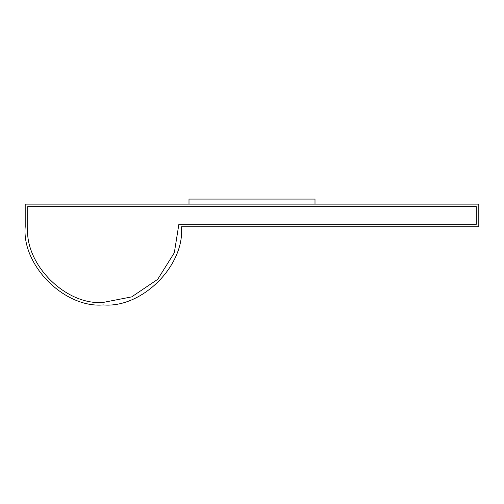 <?xml version="1.0" encoding="UTF-8"?>
<svg xmlns="http://www.w3.org/2000/svg" width="504" height="504" viewBox="0 0 504 504"><rect width="100%" height="100%" fill="white"/><g stroke="black" fill="none" stroke-linecap="round" stroke-linejoin="round"><path stroke-width="0.76" d="M103.32 302.4L131.657 296.887L157.664 279.361L174.315 252.787L178.876 224.28L476.28 224.28L476.28 206.64L27.72 206.64L27.72 226.8L27.72 206.64L476.28 206.64L476.28 224.28L178.876 224.28L174.315 252.787L157.664 279.361L131.657 296.887L103.32 302.4C65.917 305.777 24.343 264.203 27.72 226.8C24.343 264.203 65.917 305.777 103.32 302.4C65.917 305.777 24.343 264.203 27.72 226.8L27.72 206.64L476.28 206.64L476.28 224.28M103.32 304.92C64.669 308.41 21.71 265.451 25.2 226.8L25.2 204.12L478.8 204.12L478.8 226.8L181.44 226.8C184.93 265.451 141.97 308.41 103.32 304.92C141.97 308.41 184.93 265.451 181.44 226.8L478.8 226.8L478.8 204.12L25.2 204.12L25.2 226.8C21.71 265.451 64.669 308.41 103.32 304.92M189 204.12L189 199.08L189 204.12M315 204.12L315 199.08L189 199.08L315 199.08L315 204.12"/></g></svg>
